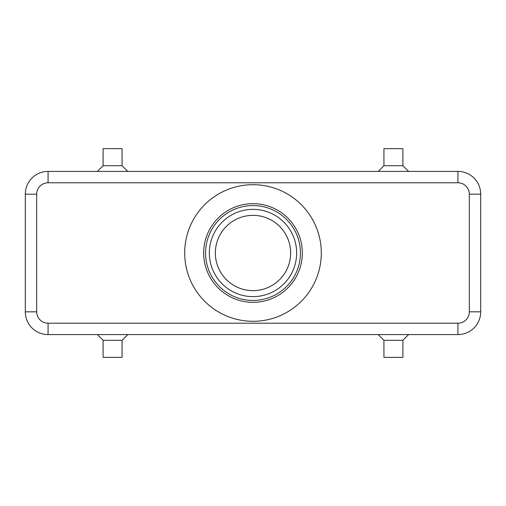 <?xml version="1.0" encoding="UTF-8"?>
<svg xmlns="http://www.w3.org/2000/svg" width="506" height="506" viewBox="0 0 506 506"><rect width="100%" height="100%" fill="white"/><g stroke="black" fill="none" stroke-linecap="round" stroke-linejoin="round"><path stroke-width="0.76" d="M48.07 171.407A22.77 22.77 0 0 0 25.3 194.177L25.3 311.822A22.77 22.77 0 0 0 48.07 334.592L457.93 334.592A22.77 22.77 0 0 0 480.7 311.822L480.7 194.177A22.77 22.77 0 0 0 457.93 171.407L48.07 171.407A22.77 22.77 0 0 0 31.967 178.074A22.77 22.77 0 0 1 48.07 171.407L48.07 182.792L457.93 182.792A11.385 11.385 0 0 1 469.315 194.177L469.315 311.822A11.385 11.385 0 0 1 457.93 323.207L48.07 323.207A11.385 11.385 0 0 1 36.685 311.822L25.3 311.822M402.902 340.285L402.902 357.362L383.927 357.362L383.927 340.285L402.902 340.285L408.595 334.592M122.072 340.285L103.097 340.285L103.097 357.362L122.072 357.362L122.072 340.285L127.765 334.592M383.927 165.715L402.902 165.715L402.902 148.637L383.927 148.637L383.927 165.715L378.235 171.407M103.097 165.715L103.097 148.637L122.072 148.637L122.072 165.715L103.097 165.715L97.405 171.407M253 290.646A37.646 37.646 0 0 1 215.354 253A37.646 37.646 0 0 1 253 215.354A37.646 37.646 0 0 1 290.646 253A37.646 37.646 0 0 1 253 290.646M253 300.438A47.437 47.437 0 0 1 205.562 253A47.437 47.437 0 0 1 253 205.562A47.437 47.437 0 0 1 300.438 253A47.437 47.437 0 0 1 253 300.438M253 302.335A49.335 49.335 0 0 1 203.665 253A49.335 49.335 0 0 1 253 203.665A49.335 49.335 0 0 1 302.335 253A49.335 49.335 0 0 1 253 302.335M253 184.69A68.31 68.31 0 0 1 321.31 253A68.31 68.31 0 0 1 253 321.31A68.31 68.31 0 0 1 184.69 253A68.31 68.31 0 0 1 253 184.69M469.315 194.177L480.7 194.177A22.77 22.77 0 0 0 457.93 171.407L457.93 182.792M253 209.357A43.642 43.642 0 0 0 209.357 253A43.642 43.642 0 0 0 253 296.642A43.642 43.642 0 0 0 296.642 253A43.642 43.642 0 0 0 253 209.357M31.967 327.926A22.77 22.77 0 0 0 48.07 334.592L48.07 323.207M457.93 323.207L457.93 334.592A22.77 22.77 0 0 0 474.033 327.926M480.7 311.822L469.315 311.822M36.685 311.822L36.685 194.177L25.3 194.177M36.685 194.177A11.385 11.385 0 0 1 48.07 182.792M122.072 165.715L127.765 171.407M408.595 171.407L402.902 165.715M97.405 334.592L103.097 340.285M383.927 340.285L378.235 334.592"/></g></svg>
